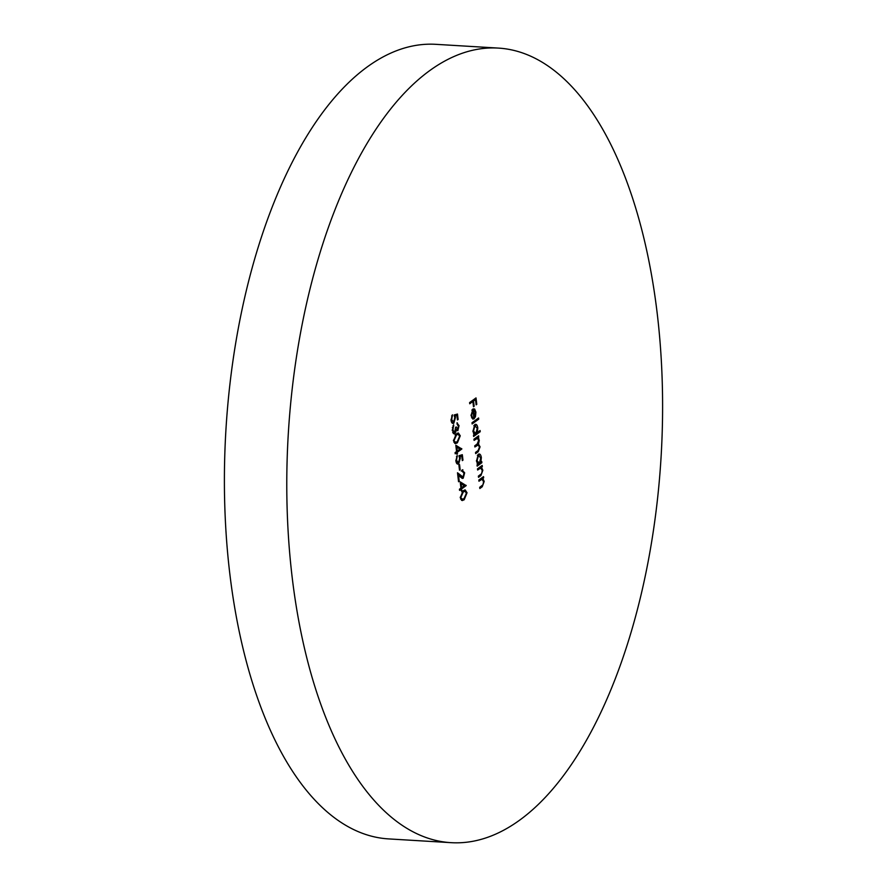 <?xml version="1.0" encoding="UTF-8"?>
<svg xmlns="http://www.w3.org/2000/svg" width="887" height="887" viewBox="0 0 887 887"><rect width="100%" height="100%" fill="white"/><g stroke="black" fill="none" stroke-linecap="round" stroke-linejoin="round"><path stroke-width="1.33" d="M450.784 842.65L388.406 838.891A397.997 186.669 -86.6 0 1 229.844 574A397.997 186.669 -86.6 0 1 436.216 44.35L498.594 48.109A397.997 186.669 -86.6 0 1 657.156 313A397.997 186.669 -86.6 0 1 450.784 842.65A397.997 186.669 -86.6 0 1 292.222 577.747A397.997 186.669 -86.6 0 1 498.594 48.109M477.483 468.846L482.195 465.442L482.328 466.629L481.486 467.238L482.85 470.243L480.898 475.587L478.503 477.328L478.359 476.142L481.619 473.614L482.251 470.454L480.61 468.07L477.627 470.032L477.483 468.846M479.412 468.003L480.798 468.059L477.494 468.913M453.734 421.913L452.292 423.021L453.856 423.11C452.425 423.919 451.483 422.933 451.028 420.15L452.37 414.794L451.705 419.739L453.734 421.913L454.776 417.688L454.1 415.016L457.481 414.041L458.124 419.462L457.459 419.939L456.927 415.438L455.153 415.959L455.463 417.422L453.856 423.11L452.935 423.421M474.778 424.596C476.297 423.831 477.306 424.94 477.805 427.911L477.284 432.546L480.089 430.505L480.233 431.692L473.625 436.482L473.481 435.295L474.301 434.708L472.937 431.404L474.778 424.596L475.676 424.285M471.607 415.072L472.882 419.152L471.052 415.637L472.893 409.018L474.6 408.996L475.92 412.133L475.465 416.69L473.957 418.93L472.926 410.282L471.607 415.072L470.997 415.027M472.893 409.018L474.6 408.996L473.081 408.907M453.479 440.706L456.339 433.832L458.379 432.956L460.253 435.794L457.404 442.813L455.463 443.622L453.479 440.706M457.936 462.803L457.138 463.69L458.701 463.79C457.271 464.6 456.328 463.613 455.885 460.819L457.215 455.474L456.55 460.408L458.579 462.582L459.621 458.368L458.945 455.696L462.327 454.709L462.97 460.131L462.315 460.619L461.783 456.118L459.998 456.639L460.309 458.102L458.701 463.79L457.792 464.101M456.317 462.704L458.579 462.582M462.005 470.043L464.666 472.804L463.225 478.182L460.597 477.184L458.49 475.122L459.222 481.275L458.557 481.752L457.492 472.771L463.036 477.04L464.001 473.214L462.149 471.23L462.005 470.043L462.859 469.766M462.049 470.021L462.726 471.064L462.149 471.23M462.404 477.217L461.672 478.093L463.225 478.182L462.449 478.448M460.153 476.751L463.036 477.04M460.275 497.651L463.125 490.777L465.176 489.901L467.039 492.74L464.2 499.758L462.249 500.567L460.275 497.651M469.589 402.587L476.02 397.908L476.785 404.35L476.131 404.827L475.499 399.582L473.525 401.013L474.146 406.268L473.492 406.745L472.86 401.489L469.722 403.773L469.589 402.587M460.187 481.863L466.196 485.61L461.739 488.837L461.251 490.844L461.074 489.325L459.588 490.4L459.444 489.214L460.93 488.138L460.187 481.863M458.901 465.11L459.566 464.633L460.176 469.722L459.51 470.199L458.901 465.11M455.818 445.252L461.828 448.999L457.37 452.237L456.894 454.233L456.705 452.714L455.219 453.789L455.086 452.603L456.572 451.527L455.818 445.252M456.927 422.911L459.045 425.649L457.825 430.727L456.317 430.14L454.898 433.588L452.27 430.528L453.645 424.74L452.935 430.062L454.698 432.446L455.574 427.39L456.228 426.913L457.692 429.53L458.379 426.148L457.06 424.097L457.348 422.866M453.412 433.499L454.144 433.832M452.68 432.501L454.698 432.446M455.674 429.496L457.692 429.53M471.995 422.755L478.592 417.965L478.736 419.152L472.128 423.942L471.995 422.755M473.946 439.187L478.658 435.783L477.982 437.557L479.279 440.24L478.503 444.132L480.067 446.848L478.215 451.749L475.665 453.601L475.532 452.414L478.082 450.563L479.468 447.07L478.182 444.964L474.878 446.993L474.733 445.795L477.128 444.065L478.67 440.451L477.383 438.355L474.09 440.373L473.946 439.187M478.825 480.033L483.526 476.629L483.67 477.816L482.816 478.426L484.191 481.43L482.229 486.763L479.834 488.515L479.69 487.329L482.96 484.801L483.581 481.641L481.951 479.257L478.958 481.22L478.825 480.033M480.754 479.18L482.129 479.246L478.825 480.1M478.315 454.255C479.834 453.49 480.843 454.599 481.342 457.57L480.854 462.171L481.73 461.539L481.863 462.726L477.162 466.141L477.018 464.954L477.838 464.367L476.474 461.063L478.315 454.255L479.213 453.944M474.6 398.95L474.667 399.527M476.064 404.306L476.785 404.35M473.525 401.013L471.962 400.924L473.946 399.483L475.499 399.582M473.425 406.224L474.146 406.268M469.589 402.643L471.307 401.401L472.86 401.489M464.344 490.067L465.143 491.221M466.285 492.695L467.039 492.74M463.535 498.904L462.637 499.669L464.2 499.758M462.637 499.669L461.495 500.323M460.63 499.137L462.238 499.237M460.231 497.163L462.382 499.248L464.056 498.572L466.385 493.261L464.988 491.198L462.238 491.52M464.988 491.198L463.269 491.963L460.941 497.208M460.741 499.148L462.382 499.248M460.286 482.75L464.6 485.278L466.163 485.366M464.6 485.278L466.196 485.61M464.633 485.511L460.176 488.748L461.739 488.837M461.196 490.323L461.916 490.367M459.455 489.269L461.074 489.325M461.118 483.714L461.595 487.65L464.389 485.632L460.397 483.67M460.874 487.617L461.595 487.65M463.923 472.76L464.666 472.804M457.759 475.077L458.49 475.122M458.501 481.231L459.222 481.275M457.681 474.39L458.435 475.122M459.255 475.875L460.763 475.964M459.455 469.678L460.176 469.722M460.83 455.142L460.941 456.073M462.249 460.098L462.97 460.131M459.167 456.328L461.783 456.118M459.244 456.594L459.998 456.639M459.588 458.058L460.309 458.102M456.461 456.605L457.359 456.661M455.84 460.375L456.55 460.408M455.929 446.139L461.794 448.755M460.242 448.667L461.828 448.999M460.264 448.911L455.807 452.137L457.37 452.237M456.827 453.712L457.548 453.756M455.086 452.658L456.705 452.714M456.761 447.103L457.226 451.051L460.02 449.022L456.04 447.059M456.506 451.006L457.226 451.051M457.548 433.122L458.357 434.275M459.499 435.75L460.253 435.794M456.75 441.959L455.851 442.724L457.404 442.813M455.851 442.724L454.698 443.378M453.834 442.192L455.441 442.291M453.445 440.218L455.596 442.303L457.271 441.626L459.599 436.315L458.191 434.253L455.441 434.575M458.191 434.253L456.483 435.018L454.144 440.262M453.944 442.203L455.596 442.303M458.291 425.605L459.045 425.649M456.993 429.607L456.495 430.417M455.641 430.095L456.317 430.14M455.131 431.925L455.94 431.969M454.388 431.88L453.335 433.499M452.902 425.871L453.789 425.926M452.348 427.567L453.013 427.601M452.226 430.018L452.935 430.062M471.596 417.821L473.026 417.91M473.059 408.918L473.858 409.994M475.277 412.089L475.92 412.133M474.811 416.657L475.465 416.69M471.906 410.226L472.926 410.282M473.059 410.348L471.962 409.894L473.059 410.348M474.612 410.448L473.514 409.994L474.39 417.322L475.354 412.61L474.612 410.448L472.095 409.905M473.758 417.289L474.39 417.322M477.162 418.997L478.736 419.152M477.173 419.052L471.995 422.811M478.658 431.537L480.233 431.692M478.67 431.592L473.492 435.351M474.878 424.529L475.654 425.572M477.162 427.878L477.805 427.911M476.674 432.501L477.284 432.546M473.835 425.716L475.598 425.56L473.991 425.472M475.831 433.599L477.228 428.343L474.911 425.782L473.514 431.027L475.831 433.599L473.558 433.743M472.893 430.993L473.514 431.027M477.228 436.814L478.792 436.969M477.239 436.87L476.419 437.468L477.982 437.557M476.419 437.468L478.803 438.422M478.636 440.196L479.279 440.24M477.151 444.054L478.503 444.132M477.084 444.099L477.971 444.952M479.423 446.815L480.067 446.848M477.273 451.139L475.532 452.47M478.182 444.964L474.745 445.862M477.383 438.355L473.957 439.253M455.985 414.473L456.095 415.393M457.404 419.418L458.124 419.462M454.31 415.648L456.927 415.438M454.399 415.914L455.153 415.959M454.732 417.378L455.463 417.422M451.605 415.925L452.514 415.981M450.995 419.695L451.705 419.739M451.472 422.024L453.102 422.134M482.096 477.661L483.67 477.816M482.107 477.716L481.264 478.337L482.816 478.426M481.264 478.337L482.04 479.246M483.548 481.386L484.191 481.43M481.308 486.143L479.701 487.384M480.765 466.473L482.328 466.629M480.776 466.529L479.922 467.15L481.486 467.238M479.922 467.15L480.71 468.059M482.218 470.199L482.85 470.243M479.978 474.966L478.359 476.197M480.244 462.138L481.863 462.726M480.31 462.637L477.029 465.01M478.415 454.188L479.191 455.231M480.699 457.537L481.342 457.57M480.222 462.138L480.854 462.171M477.372 455.386L479.135 455.219L477.528 455.131M479.368 463.258L480.765 458.002L478.448 455.441L477.051 460.686L479.368 463.258L477.095 463.402M476.43 460.652L477.051 460.686M461.894 491.875L463.269 491.963M455.098 434.929L456.483 435.018M476.652 451.649L478.215 451.749M475.155 445.562L476.707 445.662M474.512 438.843L476.075 438.943M480.676 486.675L482.229 486.763M479.102 479.9L480.665 479.989M479.346 475.487L480.898 475.587M477.771 468.713L479.335 468.802M462.748 471.075L461.185 470.975M473.769 409.982L472.206 409.894"/></g></svg>
